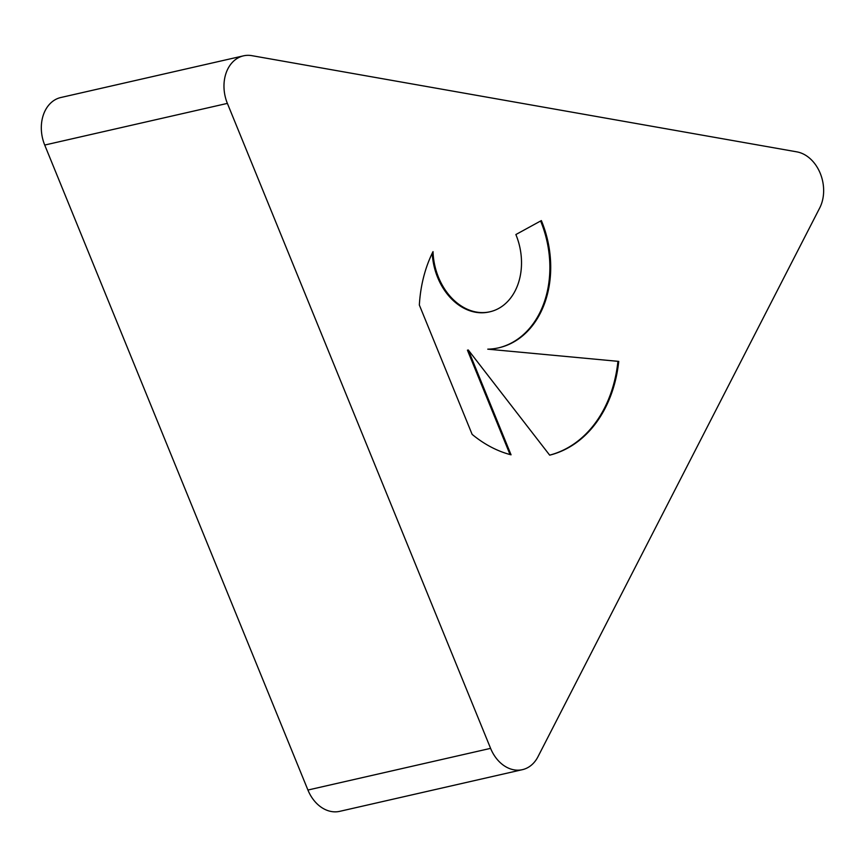 <?xml version="1.0" encoding="UTF-8"?>
<svg xmlns="http://www.w3.org/2000/svg" width="867" height="867" viewBox="0 0 867 867"><rect width="100%" height="100%" fill="white"/><g stroke="black" fill="none" stroke-linecap="round" stroke-linejoin="round"><path stroke-width="1.3" d="M618.745 361.398A129.378 98.524 -102.9 0 1 549.678 455.164L468.278 349.986L511.053 454.817A129.378 98.524 -102.9 0 1 472.125 434.367L419.346 305.032A129.378 98.524 -102.9 0 1 433.023 251.636A57.103 43.491 77.1 0 0 489.953 311.773A57.103 43.491 77.1 0 0 521.479 260.544A57.103 43.491 77.1 0 0 515.876 234.545L541.366 220.586A93.983 71.571 -102.9 0 1 498.753 347.808A93.983 71.571 -102.9 0 1 487.753 349.163L618.745 361.398L487.753 349.163M489.953 311.773L489.118 311.957A57.103 43.491 -102.9 0 1 432.243 253.218M510.034 454.546L467.432 350.181L468.278 349.986M549.667 455.142A129.378 98.524 77.1 0 0 617.911 361.582M498.341 347.905A93.983 71.571 77.1 0 0 540.618 220.998M243.486 55.846L60.831 97.516A35.309 26.888 77.1 0 0 44.716 145.049L307.926 790.032A35.309 26.888 77.1 0 0 339.745 811.339L522.4 769.668A35.309 26.888 77.1 0 0 537.973 756.728L819.716 207.939A35.309 26.888 77.1 0 0 796.827 151.855L251.874 55.661A35.309 26.888 77.1 0 0 243.486 55.846A35.309 26.888 77.1 0 0 227.382 103.39L490.592 748.362A35.309 26.888 77.1 0 0 522.4 769.668M490.592 748.362L307.926 790.032M227.382 103.39L44.716 145.049"/></g></svg>
